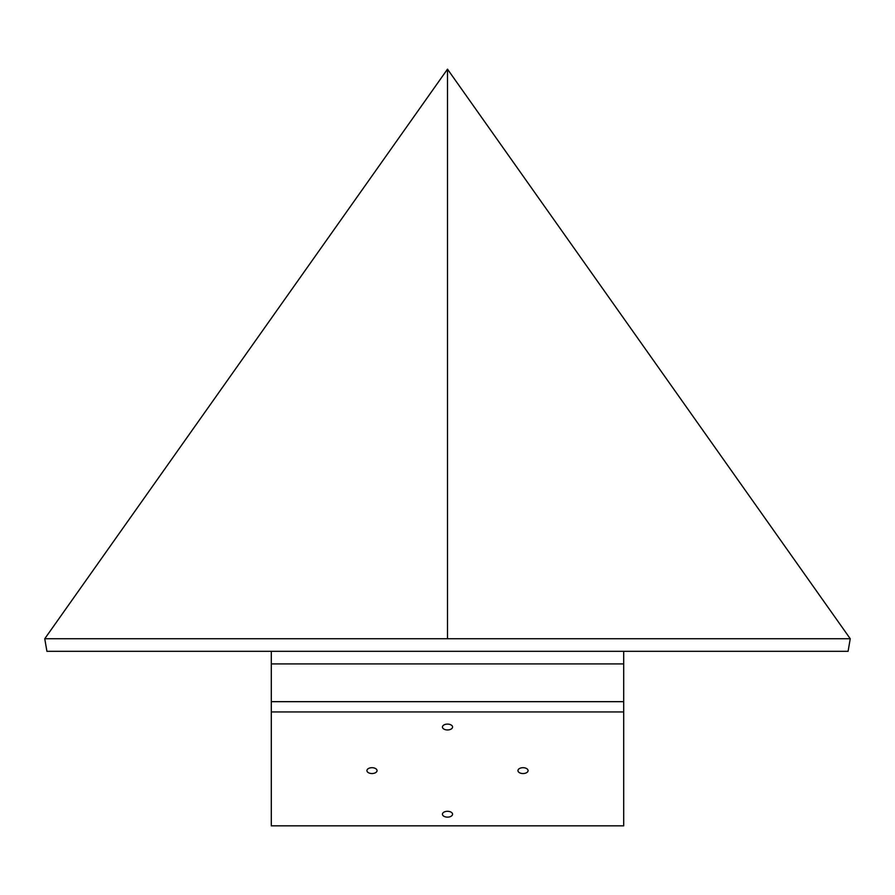 <?xml version="1.0" encoding="UTF-8"?>
<svg xmlns="http://www.w3.org/2000/svg" width="895" height="895" viewBox="0 0 895 895"><rect width="100%" height="100%" fill="white"/><g stroke="black" fill="none" stroke-linecap="round" stroke-linejoin="round"><path stroke-width="1.34" d="M850.25 638.739L848.08 651.325L46.92 651.325L44.75 638.739L850.25 638.739L447.5 69.161L447.5 638.739M44.75 638.739L447.5 69.161M447.5 811.295A5.057 2.92 180 0 0 442.443 814.215A5.057 2.92 180 0 0 447.5 817.135A5.057 2.92 180 0 0 452.557 814.215A5.057 2.92 180 0 0 447.5 811.295M447.5 724.1A5.057 2.92 180 0 0 442.443 727.02A5.057 2.92 180 0 0 447.5 729.951A5.057 2.92 180 0 0 452.557 727.02A5.057 2.92 180 0 0 447.5 724.1M371.984 767.697A5.057 2.92 180 0 0 366.928 770.617A5.057 2.92 180 0 0 371.984 773.537A5.057 2.92 180 0 0 377.041 770.617A5.057 2.92 180 0 0 371.984 767.697M523.016 767.697A5.057 2.92 180 0 0 517.959 770.617A5.057 2.92 180 0 0 523.016 773.537A5.057 2.92 180 0 0 528.072 770.617A5.057 2.92 180 0 0 523.016 767.697M271.297 651.325L271.297 825.839L623.703 825.839L623.703 711.939L271.297 711.939M623.703 651.325L623.703 711.939M623.703 663.911L271.297 663.911M623.703 701.669L271.297 701.669"/></g></svg>
